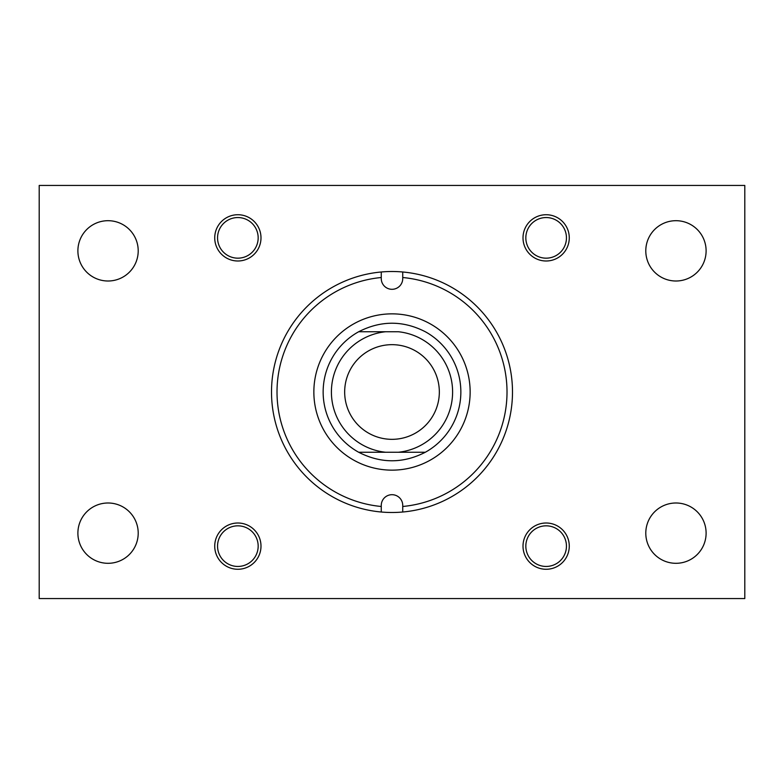 <?xml version="1.0" encoding="UTF-8"?>
<svg xmlns="http://www.w3.org/2000/svg" width="784" height="784" viewBox="0 0 784 784"><rect width="100%" height="100%" fill="white"/><g stroke="black" fill="none" stroke-linecap="round" stroke-linejoin="round"><path stroke-width="1.18" d="M214.728 546.144A23.138 23.138 0 0 0 237.856 569.272A23.138 23.138 0 0 0 260.994 546.144A23.138 23.138 0 0 0 237.856 523.006A23.138 23.138 0 0 0 214.728 546.144M645.791 250.851A30.155 30.155 0 0 0 675.945 281.005A30.155 30.155 0 0 0 706.11 250.851A30.155 30.155 0 0 0 675.945 220.696A30.155 30.155 0 0 0 645.791 250.851M523.006 237.856A23.138 23.138 0 0 0 546.144 260.994A23.138 23.138 0 0 0 569.272 237.856A23.138 23.138 0 0 0 546.144 214.728A23.138 23.138 0 0 0 523.006 237.856M645.791 533.149A30.155 30.155 0 0 0 675.945 563.304A30.155 30.155 0 0 0 706.11 533.149A30.155 30.155 0 0 0 675.945 502.995A30.155 30.155 0 0 0 645.791 533.149M523.006 546.144A23.138 23.138 0 0 0 546.144 569.272A23.138 23.138 0 0 0 569.272 546.144A23.138 23.138 0 0 0 546.144 523.006A23.138 23.138 0 0 0 523.006 546.144M77.89 250.851A30.155 30.155 0 0 0 108.055 281.005A30.155 30.155 0 0 0 138.209 250.851A30.155 30.155 0 0 0 108.055 220.696A30.155 30.155 0 0 0 77.89 250.851M77.89 533.149A30.155 30.155 0 0 0 108.055 563.304A30.155 30.155 0 0 0 138.209 533.149A30.155 30.155 0 0 0 108.055 502.995A30.155 30.155 0 0 0 77.89 533.149M214.728 237.856A23.138 23.138 0 0 0 237.856 260.994A23.138 23.138 0 0 0 260.994 237.856A23.138 23.138 0 0 0 237.856 214.728A23.138 23.138 0 0 0 214.728 237.856M39.2 598.555L39.2 185.445L744.8 185.445L744.8 598.555L39.2 598.555M313.855 392A78.145 78.145 0 0 0 392 470.145A78.145 78.145 0 0 0 470.145 392A78.145 78.145 0 0 0 392 313.855A78.145 78.145 0 0 0 313.855 392M277.017 392A114.983 114.983 0 0 0 381.259 506.484L381.259 505.435A10.741 10.741 0 0 1 392 494.694A10.741 10.741 0 0 1 402.741 505.435L402.741 506.484A114.983 114.983 0 0 0 402.741 277.516L402.741 278.565A10.741 10.741 0 0 1 392 289.306A10.741 10.741 0 0 1 381.259 278.565L381.259 277.516A114.983 114.983 0 0 0 277.017 392M381.259 512.011A120.491 120.491 0 0 0 512.491 392A120.491 120.491 0 0 0 381.259 271.989A120.491 120.491 0 0 0 381.259 512.011L381.259 506.484M402.741 512.011L402.741 506.484M402.741 271.989L402.741 277.516M381.259 271.989L381.259 277.516M344.666 392A47.334 47.334 0 0 0 392 439.334A47.334 47.334 0 0 0 439.334 392A47.334 47.334 0 0 0 392 344.666A47.334 47.334 0 0 0 344.666 392M331.407 392A60.593 60.593 0 0 0 385.552 452.25L358.67 452.25A68.855 68.855 0 0 1 358.67 331.75C380.887 320.382 403.113 320.382 425.33 331.75A68.855 68.855 0 0 1 425.33 452.25L398.448 452.25A60.593 60.593 0 0 0 398.448 331.75L385.552 331.75A60.593 60.593 0 0 0 331.407 392M425.33 452.25C403.113 463.618 380.887 463.618 358.67 452.25L398.448 452.25M358.67 331.75L385.552 331.75M258.171 546.144A20.315 20.315 0 0 0 237.856 525.829A20.315 20.315 0 0 0 217.55 546.144A20.315 20.315 0 0 0 237.856 566.45A20.315 20.315 0 0 0 258.171 546.144M566.45 546.144A20.315 20.315 0 0 0 546.144 525.829A20.315 20.315 0 0 0 525.829 546.144A20.315 20.315 0 0 0 546.144 566.45A20.315 20.315 0 0 0 566.45 546.144M566.45 237.856A20.315 20.315 0 0 0 546.144 217.55A20.315 20.315 0 0 0 525.829 237.856A20.315 20.315 0 0 0 546.144 258.171A20.315 20.315 0 0 0 566.45 237.856M258.171 237.856A20.315 20.315 0 0 0 237.856 217.55A20.315 20.315 0 0 0 217.55 237.856A20.315 20.315 0 0 0 237.856 258.171A20.315 20.315 0 0 0 258.171 237.856"/></g></svg>
